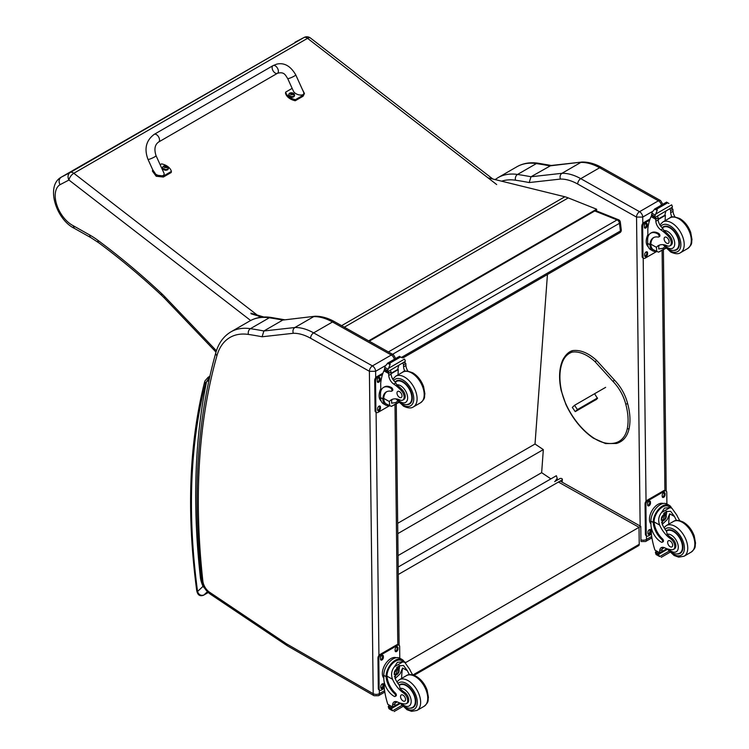 <?xml version="1.0" encoding="UTF-8"?>
<svg xmlns="http://www.w3.org/2000/svg" width="749" height="749" viewBox="0 0 749 749"><rect width="100%" height="100%" fill="white"/><g stroke="black" fill="none" stroke-linecap="round" stroke-linejoin="round"><path stroke-width="1.12" d="M594.772 210.965L617.082 219.906A2.949 1.938 -68.2 0 1 618.496 219.729L595.53 210.525M620.322 222.107A2.949 1.423 173 0 1 619.46 223.296L620.406 230.992A2.949 1.423 -7 0 0 621.267 229.803L620.322 222.107A2.949 2.949 0 0 0 618.496 219.729M401.642 357.292L620.406 230.992A2.949 1.704 60 0 1 619.816 232.724A2.949 2.949 0 0 0 621.267 229.803M388.394 351.936L617.082 219.906A2.949 1.704 60 0 1 619.46 223.296L392.579 354.286M398.187 567.03L556.357 475.718L557.209 478.293L555.075 481.382M398.281 574.502L561.937 480.015A1.461 0.908 -175.8 0 0 562.368 479.426A1.461 0.908 -175.8 0 0 561.947 478.723L561.928 478.714A1.461 0.908 -175.8 0 0 559.859 478.62L554.635 481.635M547.444 274.499L535.02 444.026L543.334 449.606L541.649 472.675L550.88 478.873M398.056 555.571L541.649 472.675M397.803 533.634L543.334 449.606M397.682 523.317L535.02 444.026M638.616 545.684L639.234 544.298A2.949 1.704 60 0 1 638.616 545.684L414.057 675.326M640.947 541.162L640.779 526.35L639.028 527.315L639.234 544.298L412.905 674.971M405.321 662.771L639.028 527.315L558.426 482.047M404.067 661.564L405.312 662.256L404.891 662.5M341.61 325.656L564.849 196.762L487.992 177.831M262.15 317.136L251.055 313.803M250.924 313.148L263.845 317.024M564.849 196.762A47.215 27.264 60 0 1 568.248 197.905L596.616 209.205L596.7 209.851L369.248 341.179M368.648 340.842L596.616 209.205M636.5 217.07L642.726 217.088A4.428 2.556 -120 0 0 639.552 211.695L658.418 200.798A4.372 2.556 119.3 0 1 660.599 200.582L601.793 167.551C595.09 163.769 588.545 161.934 582.151 162.037L550.946 165.51L530.994 176.764A592.805 342.256 -120 0 0 517.522 174.461A4.372 3.239 98.5 0 0 515.509 180.209A588.442 339.737 60 0 1 529.197 182.559L530.994 176.764L561.965 173.309L580.831 162.411A59.021 34.08 60 0 1 599.612 167.767L580.747 178.665A59.021 34.08 -120 0 0 561.965 173.309C560.177 174.62 559.653 176.549 560.383 179.077A54.658 31.552 60 0 1 577.704 184.039L636.5 217.07A4.372 2.556 -60.7 0 1 639.552 211.695L580.747 178.665A4.372 2.556 119.3 0 0 577.704 184.039M581.926 162.046L549.86 165.875A592.805 342.256 60 0 0 536.387 163.572L517.522 174.461A76.726 44.303 -120 0 0 498.038 177.644L516.904 166.755A76.726 44.303 60 0 1 536.387 163.572A4.372 3.239 98.5 0 1 538.11 163.216L551.713 165.548M369.435 371.345L375.614 371.298A4.428 2.556 -120 0 0 372.44 365.905A4.372 2.556 119.3 0 0 369.397 371.279L373.199 693.696L286.614 643.887A10.392 6.001 60 0 1 286.015 643.513L209.542 592.216A10.392 6.001 60 0 1 202.857 581.037A705.389 407.259 60 0 1 216.948 355.653A72.363 41.775 60 0 1 248.406 334.428A588.442 339.737 60 0 1 262.094 336.769L293.28 333.286A54.658 31.552 60 0 1 310.592 338.248L369.397 371.279M293.28 333.286C292.541 330.758 293.074 328.839 294.863 327.519L313.719 316.63A59.021 34.08 60 0 1 332.5 321.986L391.306 355.017L372.44 365.905L313.634 332.874A59.021 34.08 -120 0 0 294.863 327.519L263.882 330.983L262.094 336.769M248.406 334.428A4.372 3.239 98.5 0 1 250.419 328.68A592.805 342.256 -120 0 1 263.882 330.983L282.748 320.085L315.048 316.247C321.433 316.144 327.978 317.988 334.681 321.77L393.487 354.792L395.753 358.565M314.814 316.265L282.748 320.085A592.805 342.256 60 0 0 269.284 317.782A4.372 3.239 -81.5 0 1 270.998 317.426C263.133 316.256 256.064 317.436 249.792 320.975A76.726 44.303 60 0 1 269.284 317.782L250.419 328.68A76.726 44.303 -120 0 0 230.926 331.863L249.792 320.975M627.269 403.823L627.306 403.252L627.269 403.823L625.743 404.151A30.915 17.854 60 0 0 612.888 381.316L614.461 380.408L613.974 380.202M594.762 394.049L597.515 398.421L595.09 400.172M294.984 42.225L303.963 37.534A5.898 4.822 -117.6 0 1 304.113 37.45L61.203 177.195C45.408 185.818 56.063 219.569 74.451 228.408L91.013 237.733A5.898 3.445 -60.6 0 1 89.74 235.008L73.065 225.618L74.394 228.379M492.861 179.03L310.451 38.012A5.898 2.79 127.7 0 0 307.539 38.33L496.671 184.544M303.963 37.534A5.898 3.408 60 0 1 307.539 38.33L73.823 173.272A5.898 3.408 -120 0 0 70.247 172.467L61.259 177.157C58.899 178.927 58.488 181.436 60.014 184.694L68.955 180.032A5.898 4.822 -117.6 0 1 70.247 172.467L303.963 37.534M257.188 315.029L73.823 173.272A5.898 2.79 127.7 0 0 68.955 180.032L250.653 320.497M216.405 350.832L214.298 348.538L214.158 350.167L215.993 352.152M676.544 520.471A20.579 11.881 60 0 1 674.503 516.501L670.636 511.305L665.898 511.567L661.994 523.72A20.579 11.881 60 0 0 666.544 531.341L667.162 534.243A20.579 11.881 60 0 0 671.638 538.091L670.561 538.718A20.579 11.881 60 0 1 659.663 525.068C657.931 520.499 658.568 516.314 661.573 512.503L664.532 508.094L669.999 507.644L661.573 512.503M669.999 507.644L671.947 508.253L676.843 515.143A20.579 11.881 -120 0 0 679.905 520.733M662.228 542.248L663.099 541.742A1.854 1.067 60 0 0 662.547 538.896A16.731 9.662 60 0 1 654.102 521.941L654.102 521.07L653.222 521.585A13.388 7.836 -60.7 0 1 659.232 508.58A13.388 7.836 -60.7 0 1 669.222 505.294L666.919 504.002A13.388 7.836 119.3 0 0 656.592 507.635A13.388 7.836 119.3 0 0 650.9 521.145L650.937 524.506A14.484 8.361 -120 0 0 661.32 542.164A1.854 1.067 -120 0 0 662.228 542.248A1.854 1.067 -120 0 0 661.667 539.402A16.731 9.662 -120 0 1 653.222 522.446L650.9 521.145M653.222 521.585L653.222 522.446M669.222 505.294A13.388 7.836 -60.7 0 1 671.488 507.991M662.612 547.294A7.593 4.382 60 0 0 662.032 549.494A41.822 24.146 60 0 0 662.004 551.461A1.395 0.805 60 0 1 661.713 552.116L659.71 553.277L654.916 550.075A62.738 36.224 60 0 1 651.368 533.85L651.293 527.642M668.951 551.245L659.71 556.573L658.699 554.85A4.971 2.865 60 0 1 658.839 554.213L655.506 551.957L656.424 551.423M655.506 551.957L655.431 552.303A4.971 2.865 60 0 1 655.581 553.099L656.18 554.597L659.71 556.573M654.102 521.07A12.143 7.106 -60.7 0 1 659.579 509.32A12.143 7.106 -60.7 0 1 668.614 506.38L671.947 508.253M668.726 524.197A79.3 45.783 60 0 1 669.718 513.814L667.209 519.609L662.285 524.356M666.591 511.211A8.838 5.177 -60.7 0 1 666.123 515.415M663.137 520.733A8.838 5.177 -60.7 0 1 661.498 522.278M664.513 512.569A5.898 3.455 -60.7 0 1 664.532 514.048M664.354 547.678L662.079 548.989M650.469 513.945L651.237 512.101M670.561 538.718A6.507 3.754 60 0 1 674.503 544.457A6.507 3.754 60 0 1 673.435 549.429A6.507 3.754 60 0 1 671.853 549.71A32.535 18.781 60 0 1 664.541 547.753A7.593 4.382 60 0 0 661.264 547.65A7.593 4.382 60 0 0 659.7 550.852A41.822 24.146 60 0 0 659.672 552.743A1.479 0.889 -58.8 0 0 659.672 552.809L662.004 551.461M650.928 523.991A12.143 7.106 -60.7 0 1 652.201 510.322A12.143 7.106 -60.7 0 1 663.342 503.487M651.396 534.168L648.362 535.919A2.949 1.723 -60.7 0 1 646.893 536.059L646.059 535.591A2.949 1.723 -60.7 0 1 645.413 534.224L645.058 503.908A2.949 1.723 -60.7 0 1 647.117 500.276L663.811 490.632A2.949 1.723 -60.7 0 1 665.29 490.492L666.123 490.96A2.949 1.723 -60.7 0 1 666.76 492.327L666.9 503.993M646.893 536.059A2.949 1.723 -60.7 0 1 646.247 534.692L645.9 504.377A2.949 1.723 -60.7 0 1 647.951 500.744L664.644 491.101A2.949 1.723 -60.7 0 1 666.123 490.96M662.219 496.475L662.2 495.267A2.032 1.189 -60.7 0 1 663.062 493.216A2.032 1.189 -60.7 0 1 664.635 492.664A2.032 1.189 -60.7 0 1 665.075 493.61L665.084 494.817A2.032 1.189 -60.7 0 1 664.223 496.868A2.032 1.189 -60.7 0 1 662.659 497.42A2.032 1.189 -60.7 0 1 662.219 496.475M647.604 504.91L647.595 503.693A2.032 1.189 -60.7 0 1 648.456 501.652A2.032 1.189 -60.7 0 1 650.02 501.1A2.032 1.189 -60.7 0 1 650.46 502.045L650.478 503.253A2.032 1.189 -60.7 0 1 649.617 505.303A2.032 1.189 -60.7 0 1 648.054 505.856A2.032 1.189 -60.7 0 1 647.604 504.91M647.941 533.41L647.932 532.202A2.032 1.189 -60.7 0 1 648.793 530.152A2.032 1.189 -60.7 0 1 650.357 529.599A2.032 1.189 -60.7 0 1 650.797 530.545L650.806 531.753A2.032 1.189 -60.7 0 1 649.945 533.803A2.032 1.189 -60.7 0 1 648.381 534.355A2.032 1.189 -60.7 0 1 647.941 533.41M664.129 492.58A2.032 1.189 -60.7 0 1 664.241 493.142L664.251 494.349A2.032 1.189 -60.7 0 1 662.322 497.036M649.523 501.015A2.032 1.189 -60.7 0 1 649.626 501.568L649.645 502.785A2.032 1.189 -60.7 0 1 647.716 505.463M649.851 529.515A2.032 1.189 -60.7 0 1 649.963 530.077L649.973 531.284A2.032 1.189 -60.7 0 1 648.054 533.971M661.929 518.074A2.79 1.629 119.3 0 0 663.221 515.771M661.826 518.804A2.79 1.629 119.3 0 0 662.434 520.031A2.79 1.629 119.3 0 0 665.215 518.402A2.79 1.629 119.3 0 0 665.159 515.172A2.79 1.629 119.3 0 0 663.792 515.303M661.826 518.926A3.015 1.77 119.3 0 0 664.007 520.162A3.015 1.77 119.3 0 0 666.095 516.417A3.015 1.77 119.3 0 0 663.876 515.246A3.015 1.77 119.3 0 0 661.826 518.898A3.015 1.77 119.3 0 0 661.826 518.926M661.676 519.01A3.221 1.891 119.3 0 0 664.054 520.312A3.221 1.891 119.3 0 0 666.245 516.417A3.221 1.891 119.3 0 0 663.942 515.04A3.221 1.891 119.3 0 0 661.676 519.01M666.236 516.323A3.455 2.022 119.3 0 0 666.245 516.23A3.455 2.022 119.3 0 0 665.486 514.591A3.455 2.022 119.3 0 0 662.818 515.527A3.455 2.022 119.3 0 0 661.348 519.02A3.455 2.022 119.3 0 0 662.107 520.621A3.455 2.022 119.3 0 0 663.895 520.405A3.455 2.022 119.3 0 0 663.979 520.358M666.189 530.872A13.276 7.668 60 0 1 666.919 530.348A13.276 7.668 60 0 1 673.426 530.938A13.276 7.668 60 0 1 682.208 542.632A13.276 7.668 60 0 1 680.195 553.352A13.276 7.668 60 0 1 677.133 553.942M671.638 538.091A6.507 3.754 60 0 1 675.589 543.83A6.507 3.754 60 0 1 674.521 548.802L673.435 549.429M670.177 546.733A3.539 2.041 -120 0 0 671.919 546.892A3.539 2.041 -120 0 0 671.919 542.8A3.539 2.041 -120 0 0 668.37 540.759A3.539 2.041 -120 0 0 667.836 543.615A3.539 2.041 -120 0 0 670.177 546.733M656.349 251.421A13.388 7.836 -60.7 0 1 652.866 250.896A13.388 7.836 -60.7 0 1 650.001 245.513L650.881 244.998A12.143 7.106 -60.7 0 0 653.474 249.81L658.54 252.17L665.711 248.022M656.807 251.683L656.424 247.32A20.579 11.881 60 0 1 658.418 245.597A20.579 11.881 60 0 1 667.144 245.803A6.507 3.754 60 0 0 669.896 245.869A6.507 3.754 60 0 0 668.202 236.141L669.288 235.514A6.507 3.754 60 0 1 670.982 245.251L669.896 245.869M659.654 245.035A20.579 11.881 -120 0 0 658.755 245.972L658.736 248.977L662.828 248.35L664.756 246.936M650.001 245.513L649.982 244.698A16.731 9.662 -120 0 1 653.437 237.686A16.731 9.662 -120 0 1 658.146 237.068A1.854 1.067 -120 0 0 658.661 237.002A1.854 1.067 -120 0 0 658.942 235.504A1.854 1.067 -120 0 0 657.716 233.875A14.484 8.361 -120 0 0 650.619 233.239A14.484 8.361 -120 0 0 647.613 240.026L647.66 243.397A13.388 7.836 119.3 0 0 650.563 249.604L652.866 250.896M658.54 252.17L665.936 248.247M647.904 237.255L647.81 229.035A62.738 36.224 60 0 1 651.031 216.611L651.639 215.852M668.202 236.141A32.535 18.781 60 0 0 660.833 229.84A7.593 4.382 60 0 1 655.852 221.236A41.822 24.146 60 0 1 655.778 219.279A1.479 0.899 -59 0 1 655.778 219.214L655.824 216.91M655.778 219.214L658.118 217.865A1.395 0.805 -120 0 0 657.21 216.227M654.832 217.603L651.499 215.338A4.971 2.865 -120 0 0 651.63 214.701L652.192 212.079L654.907 208.905L657.042 208.924L657.229 210.216L655.712 214.055L671.675 204.842L672.284 206.331A4.971 2.865 -120 0 0 672.433 207.136L654.832 217.603L672.433 207.136M666.582 202.164L668.904 203.475M650.619 233.239L651.49 232.733A14.484 8.361 60 0 1 658.596 233.37A1.854 1.067 60 0 1 659.822 234.999A1.854 1.067 60 0 1 659.541 236.497L658.661 237.002M650.881 244.998L650.862 244.193A16.731 9.662 60 0 1 653.886 237.452M658.165 219.541L665.421 215.356A79.3 45.783 -120 0 0 665.168 220.646M664.887 215.057L665.421 215.356M658.146 219.129L664.85 215.263A56.241 32.469 -120 0 1 665.88 211.218M658.118 217.865A41.822 24.146 -120 0 0 658.193 219.888A7.593 4.382 -120 0 0 662.537 228.042L663.895 230.617A32.535 18.781 60 0 1 669.288 235.514M651.63 214.701L654.748 216.452L655.712 214.055M647.23 236.197L647.876 234.512M654.748 216.452A4.971 2.865 -120 0 0 654.907 217.257M666.638 202.099L654.429 209.149L657.229 210.216M672.012 217.079A7.593 4.382 -120 0 1 670.692 212.669A41.822 24.146 -120 0 1 670.617 210.647L672.958 209.299A1.479 0.833 -62.5 0 1 672.958 209.364A41.822 24.146 -120 0 0 673.033 211.321A7.593 4.382 -120 0 0 675.074 216.929M672.958 209.299L671.104 208.203M670.617 210.647A1.395 0.805 -120 0 0 669.709 209.008M648.269 246.814A12.143 7.106 -60.7 0 1 646.228 241.59A12.143 7.106 -60.7 0 1 647.876 234.624M656.583 251.552L645.123 258.171A2.949 1.723 -60.7 0 1 643.653 258.311A2.949 1.723 -60.7 0 1 643.007 256.944L642.651 226.629A2.949 1.723 -60.7 0 1 644.711 222.996L649.636 220.15M647.557 252.797L647.567 254.005A2.032 1.189 -60.7 0 1 646.705 256.055A2.032 1.189 -60.7 0 1 645.142 256.607A2.032 1.189 -60.7 0 1 644.702 255.662L644.683 254.454A2.032 1.189 -60.7 0 1 645.554 252.404A2.032 1.189 -60.7 0 1 647.117 251.851A2.032 1.189 -60.7 0 1 647.557 252.797L646.724 252.329L646.733 253.537A2.032 1.189 -60.7 0 1 644.805 256.224M647.22 224.297L647.239 225.505A2.032 1.189 -60.7 0 1 646.378 227.556A2.032 1.189 -60.7 0 1 644.814 228.108A2.032 1.189 -60.7 0 1 644.365 227.162L644.355 225.955A2.032 1.189 -60.7 0 1 645.217 223.904A2.032 1.189 -60.7 0 1 646.78 223.352A2.032 1.189 -60.7 0 1 647.22 224.297L646.387 223.829L646.406 225.037A2.032 1.189 -60.7 0 1 644.477 227.715M643.653 258.311L642.82 257.843A2.949 1.723 -60.7 0 1 642.174 256.476L641.818 226.161A2.949 1.723 -60.7 0 1 643.878 222.528L650.057 218.961M646.612 251.767A2.032 1.189 -60.7 0 1 646.724 252.329M646.284 223.268A2.032 1.189 -60.7 0 1 646.387 223.829M673.585 250.381A13.276 7.668 -120 0 0 676.656 249.792A13.276 7.668 -120 0 0 676.656 234.456A13.276 7.668 -120 0 0 663.38 226.788A13.276 7.668 -120 0 0 662.21 227.762M666.573 237.349A3.539 2.041 -120 0 0 664.831 237.199A3.539 2.041 -120 0 0 664.831 241.29A3.539 2.041 -120 0 0 668.37 243.331A3.539 2.041 -120 0 0 668.913 240.476A3.539 2.041 -120 0 0 666.573 237.349M409.441 674.68A20.579 11.881 60 0 1 407.39 670.711L403.533 665.524L398.786 665.777L394.892 677.929A20.579 11.881 60 0 0 399.442 685.56L400.05 688.453A20.579 11.881 60 0 0 404.535 692.31L403.449 692.928A20.579 11.881 60 0 1 392.551 679.277C390.828 674.718 391.465 670.524 394.47 666.722L397.419 662.313L402.887 661.863L394.47 666.722M402.887 661.863L404.834 662.462L409.731 669.363A20.579 11.881 -120 0 0 412.793 674.943M395.116 696.458L395.996 695.952A1.854 1.067 60 0 0 395.435 693.115A16.731 9.662 60 0 1 386.99 676.16L386.99 675.289L386.109 675.795A13.388 7.836 -60.7 0 1 392.12 662.79A13.388 7.836 -60.7 0 1 402.11 659.513L399.807 658.221A13.388 7.836 119.3 0 0 389.48 661.844A13.388 7.836 119.3 0 0 383.788 675.355L383.825 678.725A14.484 8.361 -120 0 0 394.208 696.383A1.854 1.067 -120 0 0 395.116 696.458A1.854 1.067 -120 0 0 394.564 693.621A16.731 9.662 -120 0 1 386.109 676.665L383.788 675.355M386.109 675.795L386.109 676.665M402.11 659.513A13.388 7.836 -60.7 0 1 404.376 662.21M395.509 701.513A7.593 4.382 60 0 0 394.929 703.714A41.822 24.146 60 0 0 394.901 705.68A1.395 0.805 60 0 1 394.611 706.326L392.607 707.487L387.813 704.294A62.738 36.224 60 0 1 384.256 688.059L384.181 681.862M401.839 705.455L392.598 710.792L391.587 709.069A4.971 2.865 60 0 1 391.727 708.432L388.394 706.167L389.311 705.642M388.394 706.167L388.319 706.513A4.971 2.865 60 0 1 388.469 707.318L389.077 708.807L392.598 710.792M386.99 675.289A12.143 7.106 -60.7 0 1 392.467 663.539A12.143 7.106 -60.7 0 1 401.501 660.59L404.834 662.462M401.614 678.407A79.3 45.783 60 0 1 402.606 668.024L400.106 673.828L395.172 678.566M399.479 665.43A8.838 5.177 -60.7 0 1 399.011 669.634M396.034 674.943A8.838 5.177 -60.7 0 1 394.386 676.497M397.401 666.788A5.898 3.455 -60.7 0 1 397.419 668.267M397.251 701.888L394.966 703.208M383.357 668.164L384.125 666.32M403.449 692.928A6.507 3.754 60 0 1 407.39 698.667A6.507 3.754 60 0 1 406.333 703.648A6.507 3.754 60 0 1 404.75 703.92A32.535 18.781 60 0 1 397.429 701.972A7.593 4.382 60 0 0 394.152 701.869A7.593 4.382 60 0 0 392.588 705.062A41.822 24.146 60 0 0 392.56 706.962A1.479 0.889 -58.8 0 0 392.56 707.028L394.901 705.68M383.825 678.21A12.143 7.106 -60.7 0 1 385.089 664.532A12.143 7.106 -60.7 0 1 396.23 657.706M384.293 688.378L381.26 690.129A2.949 1.723 -60.7 0 1 379.78 690.278L378.947 689.81A2.949 1.723 -60.7 0 1 378.301 688.443L377.955 658.118A2.949 1.723 -60.7 0 1 380.015 654.486L396.708 644.852A2.949 1.723 -60.7 0 1 398.178 644.702L399.011 645.17A2.949 1.723 -60.7 0 1 399.657 646.537L399.788 658.212M379.78 690.278A2.949 1.723 -60.7 0 1 379.144 688.911L378.788 658.586A2.949 1.723 -60.7 0 1 380.848 654.954L397.541 645.32A2.949 1.723 -60.7 0 1 399.011 645.17M395.107 650.694L395.098 649.477A2.032 1.189 -60.7 0 1 395.959 647.426A2.032 1.189 -60.7 0 1 397.522 646.883A2.032 1.189 -60.7 0 1 397.962 647.819L397.981 649.037A2.032 1.189 -60.7 0 1 397.11 651.078A2.032 1.189 -60.7 0 1 395.547 651.63A2.032 1.189 -60.7 0 1 395.107 650.694M380.501 659.12L380.483 657.912A2.032 1.189 -60.7 0 1 381.353 655.862A2.032 1.189 -60.7 0 1 382.917 655.319A2.032 1.189 -60.7 0 1 383.357 656.255L383.366 657.472A2.032 1.189 -60.7 0 1 382.505 659.513A2.032 1.189 -60.7 0 1 380.941 660.066A2.032 1.189 -60.7 0 1 380.501 659.12M380.829 687.629L380.82 686.412A2.032 1.189 -60.7 0 1 381.681 684.371A2.032 1.189 -60.7 0 1 383.245 683.818A2.032 1.189 -60.7 0 1 383.685 684.755L383.703 685.972A2.032 1.189 -60.7 0 1 382.842 688.022A2.032 1.189 -60.7 0 1 381.269 688.565A2.032 1.189 -60.7 0 1 380.829 687.629M397.017 646.799A2.032 1.189 -60.7 0 1 397.129 647.351L397.139 648.568A2.032 1.189 -60.7 0 1 395.219 651.246M382.411 655.235A2.032 1.189 -60.7 0 1 382.524 655.787L382.533 656.995A2.032 1.189 -60.7 0 1 380.604 659.682M382.748 683.734A2.032 1.189 -60.7 0 1 382.851 684.286L382.87 685.504A2.032 1.189 -60.7 0 1 380.941 688.181M394.817 672.284A2.79 1.629 119.3 0 0 396.118 669.981M394.714 673.014A2.79 1.629 119.3 0 0 395.322 674.25A2.79 1.629 119.3 0 0 398.112 672.621A2.79 1.629 119.3 0 0 398.047 669.391A2.79 1.629 119.3 0 0 396.68 669.512M394.714 673.145A3.015 1.77 119.3 0 0 396.895 674.381A3.015 1.77 119.3 0 0 398.983 670.636A3.015 1.77 119.3 0 0 396.764 669.466A3.015 1.77 119.3 0 0 394.714 673.108A3.015 1.77 119.3 0 0 394.714 673.145M394.573 673.229A3.221 1.891 119.3 0 0 396.942 674.521A3.221 1.891 119.3 0 0 399.133 670.627A3.221 1.891 119.3 0 0 396.839 669.25A3.221 1.891 119.3 0 0 394.573 673.229M399.133 670.542A3.455 2.022 119.3 0 0 399.133 670.449A3.455 2.022 119.3 0 0 398.384 668.801A3.455 2.022 119.3 0 0 395.715 669.737A3.455 2.022 119.3 0 0 394.246 673.229A3.455 2.022 119.3 0 0 394.995 674.83A3.455 2.022 119.3 0 0 396.783 674.624A3.455 2.022 119.3 0 0 396.867 674.568M399.077 685.092A13.276 7.668 60 0 1 399.807 684.567A13.276 7.668 60 0 1 406.323 685.148A13.276 7.668 60 0 1 415.096 696.842A13.276 7.668 60 0 1 413.092 707.562A13.276 7.668 60 0 1 410.021 708.151M404.535 692.31A6.507 3.754 60 0 1 408.477 698.04A6.507 3.754 60 0 1 407.419 703.021L406.333 703.648M403.065 700.942A3.539 2.041 -120 0 0 404.806 701.101A3.539 2.041 -120 0 0 404.806 697.01A3.539 2.041 -120 0 0 401.267 694.969A3.539 2.041 -120 0 0 400.724 697.825A3.539 2.041 -120 0 0 403.065 700.942M389.237 405.64A13.388 7.836 -60.7 0 1 385.763 405.106A13.388 7.836 -60.7 0 1 382.889 399.723L383.769 399.217A12.143 7.106 -60.7 0 0 386.372 404.029L391.427 406.379L398.608 402.232M389.695 405.902L389.311 401.53A20.579 11.881 60 0 1 391.306 399.807A20.579 11.881 60 0 1 400.032 400.022A6.507 3.754 60 0 0 402.784 400.088A6.507 3.754 60 0 0 401.089 390.351L402.176 389.723A6.507 3.754 60 0 1 403.87 399.46L402.784 400.088M392.542 399.245A20.579 11.881 -120 0 0 391.652 400.181L391.633 403.196L395.715 402.569L397.644 401.146M382.889 399.723L382.87 398.917A16.731 9.662 -120 0 1 386.325 391.896A16.731 9.662 -120 0 1 391.034 391.287A1.854 1.067 -120 0 0 391.558 391.212A1.854 1.067 -120 0 0 391.839 389.723A1.854 1.067 -120 0 0 390.613 388.085A14.484 8.361 -120 0 0 383.507 387.448A14.484 8.361 -120 0 0 380.511 394.236L380.548 397.607A13.388 7.836 119.3 0 0 383.46 403.814L385.763 405.106M391.427 406.379L398.824 402.466M380.792 391.465L380.698 383.254A62.738 36.224 60 0 1 383.919 370.83L384.527 370.062M401.089 390.351A32.535 18.781 60 0 0 393.721 384.059A7.593 4.382 60 0 1 388.74 375.455A41.822 24.146 60 0 1 388.665 373.498A1.479 0.899 -59 0 1 388.665 373.423L388.712 371.13M388.665 373.423L391.006 372.075A1.395 0.805 -120 0 0 390.098 370.437M387.72 371.813L384.387 369.557A4.971 2.865 -120 0 0 384.527 368.92L385.08 366.289L387.804 363.125L389.929 363.134L390.126 364.426L388.6 368.274L404.572 359.052L405.172 360.55A4.971 2.865 -120 0 0 405.331 361.346L387.72 371.813L405.331 361.346M399.47 356.384L401.792 357.685M383.507 387.448L384.387 386.943A14.484 8.361 60 0 1 391.484 387.579A1.854 1.067 60 0 1 392.71 389.208A1.854 1.067 60 0 1 392.429 390.706L391.558 391.212M383.769 399.217L383.75 398.412A16.731 9.662 60 0 1 386.774 391.661M391.062 373.76L398.318 369.566A79.3 45.783 -120 0 0 398.065 374.856M397.785 369.266L398.318 369.566M391.044 373.339L397.738 369.472A56.241 32.469 -120 0 1 398.777 365.428M391.006 372.075A41.822 24.146 -120 0 0 391.081 374.097A7.593 4.382 -120 0 0 395.435 382.252L396.783 384.836A32.535 18.781 60 0 1 402.176 389.723M384.527 368.92L387.645 370.671L388.6 368.274M380.118 390.416L380.764 388.731M387.645 370.671A4.971 2.865 -120 0 0 387.795 371.467M399.526 356.309L387.317 363.359L390.126 364.426M404.909 371.289A7.593 4.382 -120 0 1 403.58 366.879A41.822 24.146 -120 0 1 403.505 364.857L405.846 363.508A1.479 0.833 -62.5 0 1 405.846 363.574A41.822 24.146 -120 0 0 405.921 365.531A7.593 4.382 -120 0 0 407.971 371.148M405.846 363.508L403.992 362.413M403.505 364.857A1.395 0.805 -120 0 0 402.606 363.218M381.157 401.024A12.143 7.106 -60.7 0 1 379.116 395.809A12.143 7.106 -60.7 0 1 380.764 388.834M389.471 405.771L378.011 412.381A2.949 1.723 -60.7 0 1 376.541 412.53A2.949 1.723 -60.7 0 1 375.904 411.164L375.549 380.838A2.949 1.723 -60.7 0 1 377.608 377.206L382.533 374.369M380.445 407.007L380.464 408.224A2.032 1.189 -60.7 0 1 379.603 410.274A2.032 1.189 -60.7 0 1 378.03 410.817A2.032 1.189 -60.7 0 1 377.59 409.881L377.58 408.664A2.032 1.189 -60.7 0 1 378.442 406.623A2.032 1.189 -60.7 0 1 380.005 406.07A2.032 1.189 -60.7 0 1 380.445 407.007L379.612 406.538L379.631 407.756A2.032 1.189 -60.7 0 1 377.702 410.433M380.118 378.507L380.127 379.724A2.032 1.189 -60.7 0 1 379.266 381.765A2.032 1.189 -60.7 0 1 377.702 382.318A2.032 1.189 -60.7 0 1 377.262 381.381L377.243 380.164A2.032 1.189 -60.7 0 1 378.105 378.114A2.032 1.189 -60.7 0 1 379.677 377.571A2.032 1.189 -60.7 0 1 380.118 378.507L379.284 378.039L379.294 379.247A2.032 1.189 -60.7 0 1 377.365 381.934M376.541 412.53L375.708 412.062A2.949 1.723 -60.7 0 1 375.062 410.695L374.715 380.37A2.949 1.723 -60.7 0 1 376.766 376.738L382.945 373.171M379.509 405.986A2.032 1.189 -60.7 0 1 379.612 406.538M379.172 377.487A2.032 1.189 -60.7 0 1 379.284 378.039M406.482 404.6A13.276 7.668 -120 0 0 409.544 404.011A13.276 7.668 -120 0 0 409.544 388.675A13.276 7.668 -120 0 0 396.268 381.007A13.276 7.668 -120 0 0 395.098 381.971M399.46 391.568A3.539 2.041 -120 0 0 397.719 391.409A3.539 2.041 -120 0 0 397.719 395.5A3.539 2.041 -120 0 0 401.267 397.541A3.539 2.041 -120 0 0 401.801 394.686A3.539 2.041 -120 0 0 399.46 391.568M154.191 134.371L273.039 65.622A4.428 2.556 60 0 1 273.441 65.463A4.428 2.556 60 0 1 277.645 68.496A4.428 2.556 60 0 1 277.476 73.28A4.428 2.556 60 0 1 277.074 73.449A4.428 2.556 60 0 1 272.861 70.406A4.428 2.556 60 0 1 273.039 65.622A4.428 2.556 60 0 1 273.441 65.463A4.428 2.556 60 0 1 277.645 68.496A4.428 2.556 60 0 1 277.476 73.28L158.619 142.029A4.428 2.556 60 0 0 158.797 137.245A4.428 2.556 60 0 0 154.594 134.211A4.428 2.556 60 0 0 154.191 134.371C146.083 140.447 144.023 148.779 147.993 159.368A4.428 0.609 -24.4 0 0 148.901 159.35A4.428 0.609 -24.4 0 0 153.498 157.505A4.428 0.609 -24.4 0 0 156.054 155.708L163.769 172.673C166.231 177.569 155.558 176.53 153.592 171.68L147.993 159.368M160.155 164.733L161.615 163.881A12.171 8.099 -170.9 0 1 171.381 171.427L163.563 175.949L156.372 175.172L152.693 169.695M152.599 170.042L152.431 171.137L156.195 176.258L163.385 177.036L171.203 172.513L171.381 171.427M302.437 89.59L304.459 93.503L303.261 95.142L295.443 99.664A12.171 8.099 -170.9 0 1 285.678 92.118L292.157 88.373M287.7 78.561L293.29 90.872C295.265 95.722 305.929 96.761 303.467 91.865L295.761 74.9A4.428 0.609 155.6 0 1 291.979 77.278A4.428 0.609 155.6 0 1 287.7 78.561C285.303 75.012 284.255 71.492 277.476 73.28M285.678 92.118L285.5 93.213A12.171 8.099 9.1 0 0 295.265 100.75L303.092 96.228L304.459 93.503M295.443 99.664L295.265 100.75M168.338 168.516A2.902 1.929 -170.9 0 1 168.319 168.722A2.902 1.929 -170.9 0 1 165.145 170.163A2.902 1.929 -170.9 0 1 162.589 167.795A2.902 1.929 -170.9 0 1 162.636 167.598M168.319 168.722L167.411 166.418A2.799 1.863 -170.9 0 1 167.579 169.115A2.799 1.863 -170.9 0 1 163.619 168.825A2.799 1.863 -170.9 0 1 163.6 166.147A2.799 1.863 -170.9 0 1 164.171 165.904L162.655 167.392A2.902 1.929 9.1 0 0 165.211 169.761A2.902 1.929 9.1 0 0 168.385 168.31A2.902 1.929 9.1 0 0 168.282 167.533M166.559 167.832A1.432 0.955 -170.9 0 0 166.774 167.701L166.858 167.729A3.773 2.387 -116.2 0 0 166.381 167.13L166.381 166.596A3.773 1.545 -49 0 1 166.868 166.447A1.545 1.03 9.1 0 0 166.615 166.25A3.773 2.004 123.9 0 0 166.091 166.372L165.295 166.297A3.773 2.397 -116.6 0 0 164.724 166.081L164.789 166.166A1.432 0.955 -170.9 0 0 164.593 166.278M166.287 167.514L166.381 166.596M164.724 166.081A1.545 1.03 9.1 0 0 164.462 166.231A3.773 1.947 56.7 0 1 164.995 166.465L164.995 167.008A3.773 1.985 123.6 0 0 164.452 167.504A1.545 1.03 9.1 0 0 164.705 167.701A3.773 1.564 -48.6 0 1 165.286 167.233L166.091 167.308A3.773 1.957 56.3 0 1 166.596 167.879A1.545 1.03 9.1 0 0 166.858 167.729M164.995 166.465L164.958 167.486M164.93 167.336L164.92 167.982M294.488 95.544A2.902 1.929 -170.9 0 1 294.469 95.75A2.902 1.929 -170.9 0 1 291.295 97.201A2.902 1.929 -170.9 0 1 288.739 94.833A2.902 1.929 -170.9 0 1 288.786 94.627M294.469 95.75L293.561 93.456A2.799 1.863 -170.9 0 1 293.73 96.144A2.799 1.863 -170.9 0 1 289.76 95.853A2.799 1.863 -170.9 0 1 289.751 93.176A2.799 1.863 -170.9 0 1 290.312 92.932L288.805 94.421A2.902 1.929 9.1 0 0 291.361 96.79A2.902 1.929 9.1 0 0 294.535 95.348A2.902 1.929 9.1 0 0 294.423 94.561M292.709 94.861A1.432 0.955 -170.9 0 0 292.925 94.73L293.009 94.758A3.773 2.387 -116.2 0 0 292.531 94.168L292.531 93.625A3.773 1.545 -49 0 1 293.018 93.485A1.545 1.03 9.1 0 0 292.765 93.279A3.773 2.004 123.9 0 0 292.241 93.4L291.436 93.325A3.773 2.397 -116.6 0 0 290.865 93.11L290.94 93.204A1.432 0.955 -170.9 0 0 290.743 93.307M292.438 94.543L292.531 93.625M290.865 93.11A1.545 1.03 9.1 0 0 290.612 93.26A3.773 1.947 56.7 0 1 291.146 93.494L291.146 94.037A3.773 1.985 123.6 0 0 290.603 94.533A1.545 1.03 9.1 0 0 290.855 94.739A3.773 1.564 -48.6 0 1 291.436 94.262L292.232 94.337A3.773 1.957 56.3 0 1 292.747 94.908A1.545 1.03 9.1 0 0 293.009 94.758M291.146 93.494L291.108 94.514M291.08 94.365L291.071 95.011M597.477 397.972L577.442 409.544L575.241 411.641L596.569 399.32M592.056 401.52L594.172 400.163L592.056 401.52M577.442 409.544L574.52 405.321L572.32 407.419L575.241 411.641M574.52 405.321L605.66 387.345M201.444 578.275L200.479 578.303L201.49 578.743M205.029 380.82L204.58 382.102A2.949 2.069 14.3 0 0 205.357 384.031A8.857 5.112 60 0 1 205.629 383.235A2.949 2.228 -155.8 0 1 205.029 380.82L208.194 377.224A15.635 9.025 -120 0 1 209.767 376.625L206.527 381.84L209.018 380.043M208.231 592.506L203.878 595.024C200.788 595.895 198.682 594.715 197.558 591.485A2.949 1.395 172.4 0 1 196.725 590.68L196.725 590.68C197.67 595.146 199.992 596.644 203.691 595.165A2.949 1.704 60 0 1 203.691 595.165A2.949 1.704 60 0 1 203.307 595.286M205.629 383.235A12.686 7.321 60 0 1 206.527 381.84A711.232 410.63 -120 0 0 200.479 578.303A25.007 14.437 -120 0 0 203.007 586.373L203.569 586.233M205.357 384.031A627.128 362.076 60 0 0 197.558 591.485L203.007 586.373L204.889 588.545M344.334 327.191L568.248 197.905M529.197 182.559L560.383 179.077M501.671 181.183A72.363 41.775 60 0 1 515.509 180.209M641.172 541.508L645.563 541.518A4.428 2.556 -120 0 0 646.481 539.439A4.372 2.49 179.3 0 1 640.938 539.776M636.547 217.135L640.152 525.995M651.696 536.424L646.481 539.439L646.443 535.807M646.041 501.259L643.204 258.068M642.801 223.511L642.726 217.088L652.351 211.527M601.793 167.551A4.372 2.556 119.3 0 0 599.612 167.767L658.418 200.798A4.428 2.556 60 0 1 661.451 205.095M662.107 250.559L664.906 490.361M209.542 592.216A4.372 2.313 -56.1 0 0 210.197 594.06C205.376 590.502 202.511 585.727 201.603 579.735C192.39 495.023 197.137 419.337 215.834 352.685A4.372 3.108 15.8 0 0 216.948 355.653M201.603 579.735A4.372 2.163 -6.3 0 0 202.857 581.037M210.197 594.06L286.67 645.357A4.372 2.313 -56.1 0 1 286.015 643.513M286.67 645.357L287.522 645.891A4.372 2.528 -60.1 0 1 286.614 643.887M287.522 645.891L374.069 695.727A4.372 2.528 -60.1 0 1 373.161 693.724M374.069 695.727L378.46 695.727A4.428 2.556 -120 0 0 379.378 693.649A4.372 2.49 179.3 0 1 373.199 693.696M384.593 690.644L379.378 693.649L379.331 690.026M378.928 655.469L376.092 412.278M375.689 377.721L375.614 371.298L385.239 365.746M334.681 321.77A4.372 2.556 -60.7 0 0 332.5 321.986L313.634 332.874A4.372 2.556 119.3 0 0 310.592 338.248M394.339 359.305A4.428 2.556 60 0 0 391.306 355.017A4.372 2.556 -60.7 0 1 393.487 354.792M394.995 404.769L397.794 644.58M612.888 381.316L595.099 361.711L596.635 360.438C588.293 352.891 580.297 349.614 572.629 350.607A1.105 0.88 80.6 0 0 572.03 352.142A43.161 24.923 60 0 0 562.874 361.093A57.355 33.115 60 0 0 561.507 390.875A43.161 24.923 60 0 0 566.15 404.516A52.673 30.409 60 0 0 593.236 437.706A43.161 24.923 60 0 0 604.967 442.94A51.718 29.866 60 0 0 615.435 442.856A43.161 24.923 60 0 0 627.316 428.494A51.335 29.632 -120 0 0 625.743 404.151M572.536 350.626A1.105 0.899 70.6 0 0 572.03 352.142A39.416 22.76 60 0 1 595.099 361.711L596.7 360.512A1.105 1.105 0 0 0 596.635 360.438L596.663 360.484M562.874 361.093A1.105 0.833 -156.3 0 1 562.639 360.194C567.012 351.702 572.152 350.794 572.442 350.654A1.105 1.105 0 0 1 572.629 350.607M561.507 390.875L561.207 390.66C558.642 378.666 559.119 368.508 562.639 360.194M593.236 437.706A1.105 0.58 123.9 0 0 593.405 438.174C581.982 430.254 572.826 419.037 565.926 404.535L561.207 390.66M604.967 442.94A1.105 0.805 101.9 0 0 605.529 443.567L593.405 438.174M615.435 442.856A1.105 0.889 75.2 0 0 616.493 443.474L605.529 443.567M627.316 428.494A1.105 0.758 11.5 0 0 629.179 428.259C627.428 436.433 623.196 441.498 616.493 443.474M595.118 400.209L596.447 399.442M260.221 317.37L258.499 316.041M214.298 348.538L164.696 296.623A5.898 1.873 -43.7 0 0 164.602 298.299L161.803 295.527C141.121 276.203 120.083 258.602 98.671 242.732A5.898 2.893 -53.5 0 1 98.016 240.401A76.726 44.303 -120 0 0 89.74 235.008M161.803 295.527A5.898 2.247 -46.9 0 1 161.662 293.617A580.11 334.934 -120 0 0 98.016 240.401M164.696 296.623A53.123 30.672 -120 0 0 161.662 293.617M73.065 225.618A24.108 13.922 60 0 1 56.699 204.599A24.108 13.922 60 0 1 60.014 184.694M655.899 554.194L659.054 555.973M662.547 538.896L661.667 539.402M669.718 513.814L674.503 516.501M655.581 553.099L658.699 554.85M656.555 551.498L655.731 551.976M666.9 548.708L662.004 551.536M659.345 553.071L658.521 553.548M662.032 549.494L659.7 550.852M654.916 550.075L659.672 552.743M667.35 549.298L658.839 554.213M654.102 521.941L659.663 525.068M645.9 504.377L645.058 503.908M647.951 500.744L647.117 500.276M665.084 494.817L664.251 494.349M665.075 493.61L664.241 493.142M650.478 503.253L649.645 502.785M650.46 502.045L649.626 501.568M650.806 531.753L649.973 531.284M650.797 530.545L649.963 530.077M646.247 534.692L645.413 534.224M664.644 491.101L663.811 490.632M665 529.206A15.345 8.857 60 0 1 673.407 529.234A15.345 8.857 60 0 1 683.987 551.348A15.345 8.857 60 0 1 667.649 548.951M682.152 522.24A17.704 10.224 60 0 1 693.855 537.829A17.704 10.224 60 0 1 691.177 552.125C696.598 547.369 694.735 546.536 695.531 543.119L694.248 535.984C691.945 529.768 688.303 525.143 683.331 522.119C678.875 520.078 675.589 519.862 673.473 521.454A17.704 10.224 60 0 1 682.152 522.24M673.473 521.454L666.376 525.555A17.704 10.224 60 0 1 675.055 526.332A17.704 10.224 60 0 1 686.758 541.92A17.704 10.224 60 0 1 684.08 556.226L678.65 557.144L674.109 555.496L666.928 548.717M667.162 534.243A9.915 5.72 60 0 1 677.929 544.467A9.915 5.72 60 0 1 671.366 551.32A9.915 5.72 60 0 1 668.726 549.242M668.763 529.758L666.928 530.826A12.864 7.424 60 0 1 679.792 538.25A12.864 7.424 60 0 1 679.792 553.108L681.637 552.041M649.982 244.698L647.66 243.397M651.031 216.611L655.778 219.279M657.042 208.924L667.228 203.045M657.716 233.875L658.596 233.37M651.92 213.212L655.075 214.982M656.583 208.662L666.769 202.782M660.833 229.84L662.462 228.904M655.852 221.236L658.193 219.888M670.692 212.669L673.033 211.321M650.862 244.193L656.424 247.32M647.567 254.005L646.733 253.537M647.239 225.505L646.406 225.037M644.711 222.996L643.878 222.528M642.651 226.629L641.818 226.161M643.007 256.944L642.174 256.476M663.848 245.045A15.345 8.857 -120 0 0 670.168 250.906A15.345 8.857 -120 0 0 679.483 237.63A15.345 8.857 -120 0 0 660.833 226.32M663.052 244.67L670.673 252.001C675.13 254.042 678.416 254.257 680.541 252.666A17.704 10.224 -120 0 0 680.541 232.218A17.704 10.224 -120 0 0 662.837 221.994L659.906 224.99M680.541 252.666L687.638 248.565A17.704 10.224 -120 0 0 687.638 228.117A17.704 10.224 -120 0 0 669.924 217.893L662.837 221.994M663.895 230.617A9.915 5.72 60 0 1 674.437 241.122A9.915 5.72 60 0 1 667.827 247.76A9.915 5.72 60 0 1 664.466 244.895M662.425 227.949L663.38 227.265A12.864 7.424 60 0 1 676.253 234.69A12.864 7.424 60 0 1 676.253 249.548C674.025 250.821 671.432 250.681 668.464 249.136L663.614 244.736M388.787 708.414L391.942 710.183M395.435 693.115L394.564 693.621M402.606 668.024L407.39 670.711M388.469 707.318L391.587 709.069M389.443 705.717L388.619 706.185M399.788 702.927L394.901 705.745M392.242 707.281L391.418 707.758M394.929 703.714L392.588 705.062M387.813 704.294L392.56 706.962M400.247 703.517L391.727 708.432M386.99 676.16L392.551 679.277M378.788 658.586L377.955 658.118M380.848 654.954L380.015 654.486M397.981 649.037L397.139 648.568M397.962 647.819L397.129 647.351M383.366 657.472L382.533 656.995M383.357 656.255L382.524 655.787M383.703 685.972L382.87 685.504M383.685 684.755L382.851 684.286M379.144 688.911L378.301 688.443M397.541 645.32L396.708 644.852M397.888 683.416A15.345 8.857 60 0 1 406.304 683.453A15.345 8.857 60 0 1 416.875 705.558A15.345 8.857 60 0 1 400.546 703.161M415.04 676.45A17.704 10.224 60 0 1 426.752 692.039A17.704 10.224 60 0 1 424.065 706.335C429.495 701.588 427.623 700.755 428.428 697.338L427.136 690.204C424.833 683.977 421.191 679.352 416.219 676.328C411.772 674.297 408.477 674.072 406.361 675.673A17.704 10.224 60 0 1 415.04 676.45M406.361 675.673L399.264 679.764A17.704 10.224 60 0 1 407.952 680.551A17.704 10.224 60 0 1 419.655 696.139A17.704 10.224 60 0 1 416.968 710.436L411.538 711.363L406.997 709.706L399.826 702.937M400.05 688.453A9.915 5.72 60 0 1 410.817 698.677A9.915 5.72 60 0 1 404.254 705.539A9.915 5.72 60 0 1 401.614 703.461M401.661 683.968L399.816 685.035A12.864 7.424 60 0 1 412.68 692.469A12.864 7.424 60 0 1 412.68 707.328L414.525 706.26M382.87 398.917L380.548 397.607M383.919 370.83L388.665 373.498M389.929 363.134L400.116 357.254M390.613 388.085L391.484 387.579M384.808 367.431L387.963 369.201M389.471 362.881L399.657 357.001M393.721 384.059L395.36 383.113M388.74 375.455L391.081 374.097M403.58 366.879L405.921 365.531M383.75 398.412L389.311 401.53M380.464 408.224L379.631 407.756M380.127 379.724L379.294 379.247M377.608 377.206L376.766 376.738M375.549 380.838L374.715 380.37M375.904 411.164L375.062 410.695M396.745 399.254A15.345 8.857 -120 0 0 403.056 405.125A15.345 8.857 -120 0 0 412.371 391.839A15.345 8.857 -120 0 0 393.721 380.529M395.94 398.88L403.571 406.211C408.018 408.252 411.313 408.477 413.429 406.876A17.704 10.224 -120 0 0 413.429 386.428A17.704 10.224 -120 0 0 395.725 376.204L392.794 379.209M413.429 406.876L420.526 402.784A17.704 10.224 -120 0 0 420.526 382.336A17.704 10.224 -120 0 0 402.822 372.113L395.725 376.204M396.783 384.836A9.915 5.72 60 0 1 407.325 395.341A9.915 5.72 60 0 1 400.715 401.979A9.915 5.72 60 0 1 397.354 399.105M395.313 382.159L396.277 381.475A12.864 7.424 60 0 1 409.141 388.909A12.864 7.424 60 0 1 409.141 403.767C406.922 405.04 404.32 404.9 401.361 403.346L396.502 398.945M163.563 175.949L163.385 177.036M303.261 95.142L303.092 96.228M163.001 166.681A2.902 1.929 9.1 0 0 162.655 167.392L162.589 167.795M165.295 166.297L165.155 166.877M166.091 166.372L166.025 167.252M289.151 93.709A2.902 1.929 9.1 0 0 288.805 94.421L288.739 94.833M291.436 93.325L291.305 93.906M292.241 93.4L292.176 94.28M207.407 591.71L203.878 595.024A2.949 1.704 60 0 1 203.691 595.155L208.25 592.525M561.937 480.015L561.797 481.991M402.868 357.975L619.816 232.724M557.209 478.293L557.069 480.231M640.779 526.35L560.758 481.401M495.126 179.582L498.038 177.644M660.599 200.582L662.865 204.346M516.904 166.755C523.176 163.226 530.236 162.046 538.11 163.216M666.207 491.016L663.399 249.81M645.563 541.518L651.92 537.848M215.834 352.685C218.521 343.22 223.548 336.282 230.926 331.863M396.287 404.029L399.105 645.226M270.998 317.426L284.601 319.757M378.46 695.727L384.817 692.057M629.179 428.259C630.621 420.891 630.096 412.615 627.596 403.411C625.246 394.573 620.865 386.793 614.48 380.099L596.7 360.512M310.451 38.012A5.898 5.898 0 0 0 304.113 37.45M98.671 242.732L91.013 237.733M164.602 298.299L214.167 350.167M661.227 557.34L669.952 552.294M665.486 514.591L663.586 513.524M662.107 520.621L661.18 520.106M691.177 552.125L684.08 556.226M664.026 527.661L666.376 525.555M666.404 531.163L666.928 530.826M667.677 548.961L672.003 552.687C674.98 554.241 677.573 554.382 679.792 553.108M672.359 208.522L671.441 208.007M687.638 248.565C693.059 243.818 691.187 242.976 691.992 239.568L690.709 232.433C688.406 226.226 684.783 221.601 679.82 218.577C674.1 216.498 670.804 216.264 669.924 217.893M665.224 226.198L663.38 227.265M678.098 248.49L676.253 249.548M394.114 711.55L402.85 706.513M398.384 668.801L396.474 667.734M394.995 674.83L394.077 674.315M424.065 706.335L416.968 710.436M396.914 681.871L399.264 679.764M399.292 685.372L399.816 685.035M400.575 703.171L404.9 706.906C407.868 708.46 410.461 708.591 412.68 707.328M405.246 362.741L404.329 362.226M420.526 402.784C425.956 398.028 424.084 397.195 424.88 393.777L423.597 386.643C421.294 380.436 417.67 375.82 412.718 372.796C406.997 370.708 403.692 370.483 402.822 372.113M398.122 380.417L396.277 381.475M410.986 402.7L409.141 403.767M156.054 155.708C153.976 149.248 154.828 144.688 158.619 142.029M273.039 65.622L276.774 64.124C284.264 62.429 290.593 66.015 295.761 74.9M167.411 166.418A3.773 3.773 0 0 0 164.171 165.904M166.231 166.746L166.081 167.299M165.164 166.727L165.136 167.345M293.561 93.456A3.773 3.773 0 0 0 290.312 92.932M292.382 93.775L292.232 94.327M291.314 93.756L291.286 94.374M208.194 377.224L209.851 376.27M204.58 382.102C189.085 443.651 186.464 513.177 196.725 590.68M562.368 479.426L562.162 482.197"/></g></svg>
